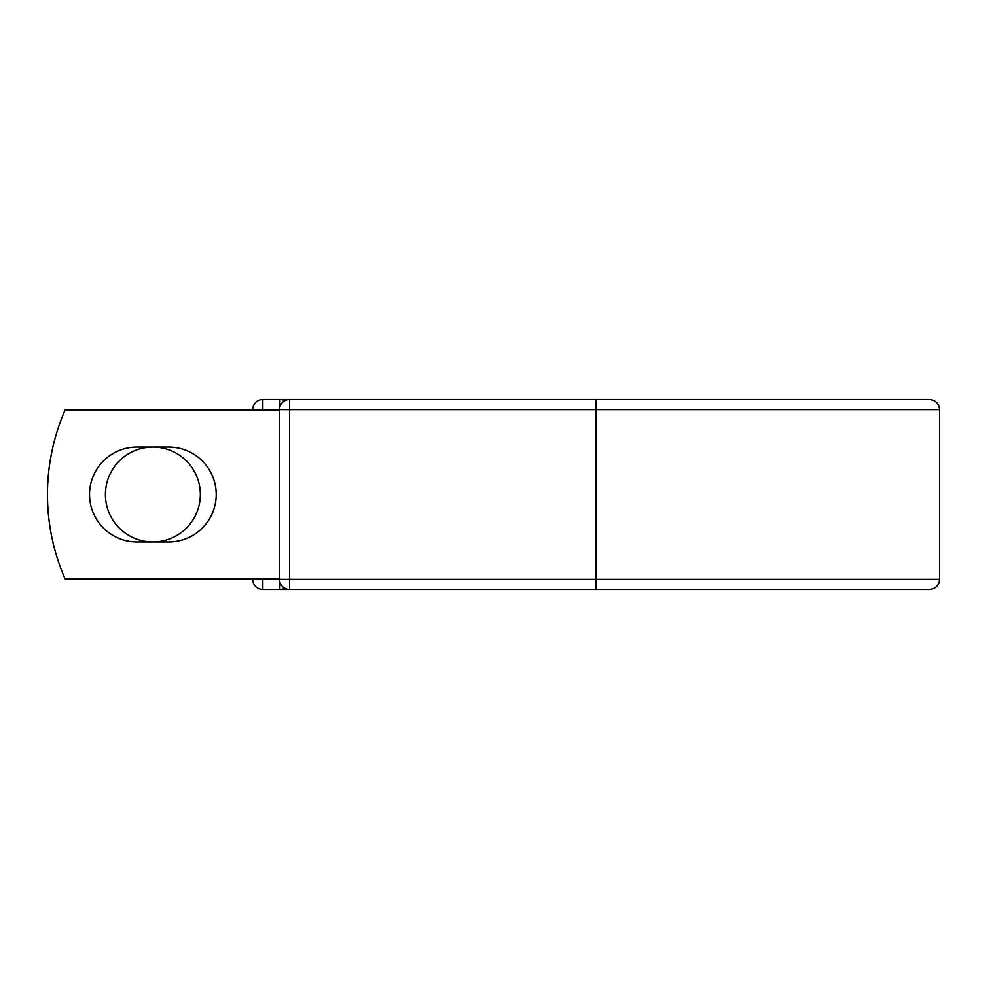<?xml version="1.0" encoding="UTF-8"?>
<svg xmlns="http://www.w3.org/2000/svg" width="989" height="989" viewBox="0 0 989 989"><rect width="100%" height="100%" fill="white"/><g stroke="black" fill="none" stroke-linecap="round" stroke-linejoin="round"><path stroke-width="1.48" d="M89.529 494.5A47.472 47.472 0 0 0 137.001 541.972L168.748 541.972A47.472 47.472 0 0 0 216.22 494.5A47.472 47.472 0 0 0 168.748 447.028L137.001 447.028A47.472 47.472 0 0 0 89.529 494.5M105.403 494.5A47.472 47.472 0 0 1 152.875 447.028A47.472 47.472 0 0 1 200.347 494.5A47.472 47.472 0 0 1 152.875 541.972A47.472 47.472 0 0 1 105.403 494.5M596.132 399.482L289.616 399.482L289.616 409.619L939.55 409.619C938.944 403.463 935.569 400.088 929.413 399.482L596.132 399.482L596.132 589.518L262.839 589.518A10.137 10.137 0 0 1 252.714 579.381L252.714 578.961M252.714 410.039L252.714 409.619A10.137 10.137 0 0 1 262.839 399.482L279.899 399.482A10.137 10.137 0 0 1 284.758 400.718A10.137 10.137 0 0 0 279.899 399.482L289.616 399.482A10.137 10.137 0 0 0 279.479 409.619L262.839 410.039M596.132 589.518L929.413 589.518C935.569 588.912 938.944 585.537 939.55 579.381L939.55 409.619M262.839 578.961L279.479 579.381L279.479 409.619A10.137 10.137 0 0 1 289.616 399.482M279.479 578.961L65.089 578.961A211.152 211.152 0 0 1 65.089 410.039L279.479 410.039M279.899 589.518A10.137 10.137 0 0 0 284.758 588.282A10.137 10.137 0 0 1 279.899 589.518L279.899 582.274M279.479 579.381A10.137 10.137 0 0 0 289.616 589.518L289.616 579.381L279.479 579.381M252.714 409.619A10.137 10.137 0 0 1 262.839 399.482L262.839 409.619L252.714 409.619M262.839 589.518A10.137 10.137 0 0 1 252.714 579.381L262.839 579.381L262.839 589.518M279.479 409.619L289.616 409.619L289.616 579.381L939.55 579.381M279.899 406.726L279.899 399.482"/></g></svg>
